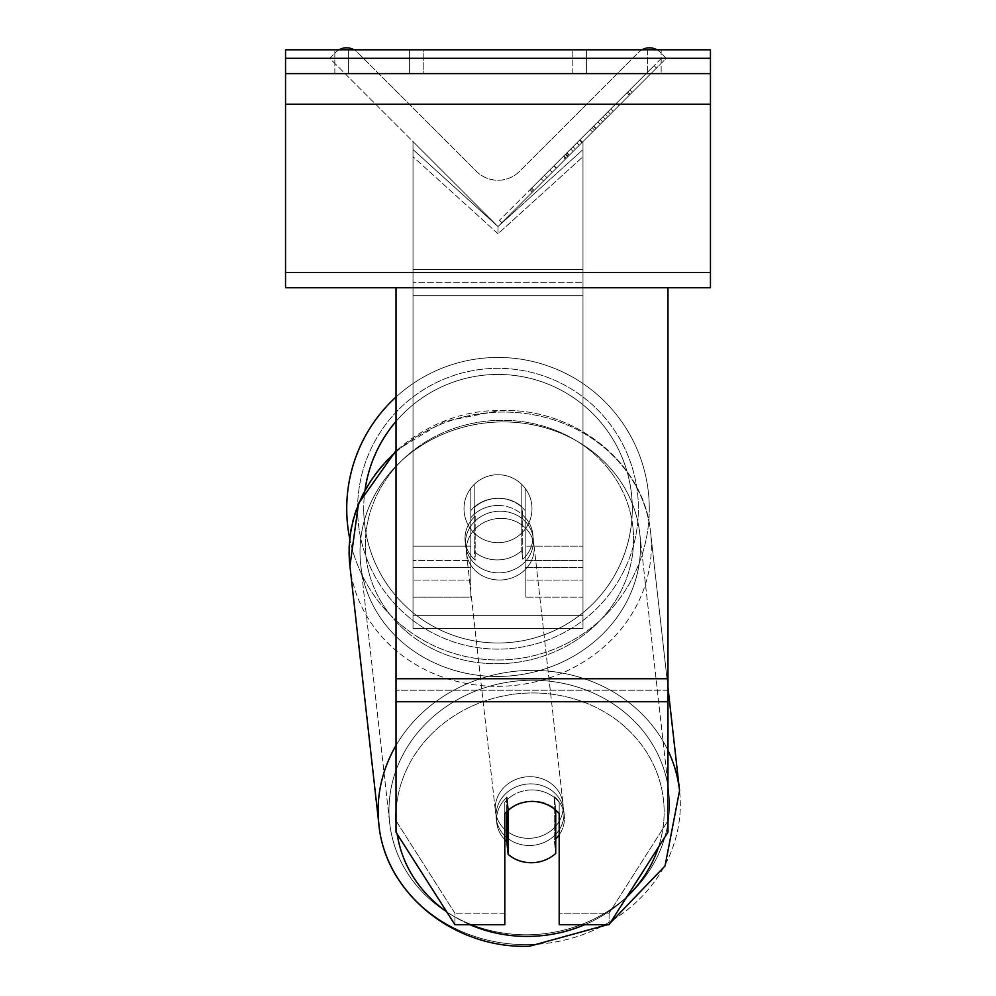 <?xml version="1.0" encoding="UTF-8"?>
<svg xmlns="http://www.w3.org/2000/svg" width="996" height="996" viewBox="0 0 996 996"><rect width="100%" height="100%" fill="white"/><g stroke="black" fill="none" stroke-linecap="round" stroke-linejoin="round"><path stroke-width="0.75" stroke-dasharray="4.98 3.74" d="M339.026 49.8A15.301 15.301 0 0 0 335.752 52.302L329.738 58.303L498 226.565L582.984 141.581L498 226.565L582.984 141.581L498 226.565L498 233.749L582.984 156.733L582.984 149.549L582.984 597.114L525.191 597.114L525.191 546.119L582.984 546.119L525.191 546.119L582.984 546.119L582.984 597.114L582.984 141.581L498 226.565L582.984 141.581L582.984 580.108L582.984 149.549L498 226.565L582.984 141.581L582.984 580.108L582.984 149.549L498 226.565L582.984 141.581L582.984 628.401L413.016 628.401L413.016 282.665L413.016 628.401L582.984 628.401L582.984 269.617L582.984 615.354L413.016 615.354L582.984 615.354L582.984 628.401L582.984 141.581L582.984 546.119L525.191 546.119L525.191 488.326L525.191 580.108L525.191 510.624A33.989 30.814 0 0 0 498 498.299A33.989 30.814 0 0 0 470.809 510.624L470.809 488.326A33.989 33.989 0 0 1 525.191 488.326L525.191 597.114L525.191 517.808L525.191 597.114L582.984 597.114L582.984 156.733L498 233.749L413.016 156.733L413.016 149.549L498 226.565L413.016 141.581L413.016 580.108L413.016 149.549L413.016 567.67L413.016 149.549L498 226.565L413.016 141.581L413.016 597.114L413.016 156.733L498 233.749L498 226.565L413.016 141.581L413.016 546.119L413.016 141.581L498 226.565L413.016 141.581L413.016 269.617L413.016 141.581L498 226.565L413.016 141.581L413.016 269.617L413.016 141.581L498 226.565L666.262 58.303L660.248 52.302A15.301 15.301 0 0 0 638.623 52.302L519.638 171.287A30.59 30.59 0 0 1 476.362 171.287L357.377 52.302A15.301 15.301 0 0 0 335.752 52.302L329.738 58.303L498 226.565L666.262 58.303L660.248 52.302A15.301 15.301 0 0 0 656.974 49.8M498 505.482A33.989 30.814 180 0 1 525.191 517.808L525.191 510.624A33.989 30.814 180 0 0 498 498.299A33.989 30.776 -6.4 0 0 474.233 507.587L475.192 516.189A33.989 30.776 -6.4 0 0 465.182 541.513A33.989 30.776 -6.4 0 0 475.192 560.2L475.192 516.189L474.233 507.587L474.233 551.585A33.989 30.776 -6.4 0 0 498 559.914A33.989 30.776 -6.4 0 0 521.767 550.639L522.738 559.242A33.989 30.776 -6.4 0 0 532.748 533.931A33.989 30.776 -6.4 0 0 522.738 515.243L522.738 559.242L521.767 550.639L521.767 506.628A33.989 30.776 -6.4 0 0 498 498.299A33.989 30.776 173.6 0 0 474.233 507.587L474.233 551.585L475.192 560.2L475.192 516.189A33.989 30.776 173.6 0 0 465.182 541.513A33.989 30.776 173.6 0 0 475.192 560.2L474.233 551.585A33.989 30.776 173.6 0 0 498 559.914A33.989 30.776 173.6 0 0 521.767 550.639L521.767 506.628L522.738 515.243L522.738 559.242A33.989 30.776 173.6 0 0 532.748 533.931A33.989 30.776 173.6 0 0 522.738 515.243L521.767 506.628A33.989 30.776 173.6 0 0 498 498.299A33.989 30.814 180 0 0 470.809 510.624L470.809 517.808A33.989 30.814 180 0 1 498 505.482A33.989 30.814 0 0 1 525.191 517.808L525.191 580.108L582.984 580.108L525.191 580.108L525.191 488.326A33.989 33.989 0 0 0 470.809 488.326L470.809 546.119L470.809 488.326A33.989 33.989 0 0 1 525.191 488.326A33.989 33.989 0 0 0 470.809 488.326L470.809 546.119L413.016 546.119L470.809 546.119L413.016 546.119L470.809 546.119L470.809 597.114L470.809 546.119L470.809 580.108L413.016 580.108L470.809 580.108L470.809 560.487L413.016 560.487L470.809 560.487L470.809 517.808A33.989 30.814 0 0 1 498 505.482M470.809 567.67L470.809 517.808L470.809 597.114L413.016 597.114L470.809 597.114L470.809 567.67L413.016 567.67L470.809 567.67M409.617 49.8L423.213 49.8L423.213 73.592L409.617 73.592L423.213 73.592L409.617 73.592L423.213 73.592L423.213 49.8L409.617 49.8L409.617 73.592L334.83 73.592L409.617 73.592L409.617 49.8L334.83 49.8L348.426 49.8L348.426 73.592L409.617 73.592L409.617 49.8L348.426 49.8L348.426 73.592L409.617 73.592L409.617 49.8L334.83 49.8L348.426 49.8L348.426 73.592L348.426 49.8L409.617 49.8M710.459 49.8L285.541 49.8L285.541 287.757L285.541 49.8L285.541 287.757L710.459 287.757L285.541 287.757L710.459 287.757L710.459 73.592L285.541 73.592L710.459 73.592L710.459 49.8L285.541 49.8L710.459 49.8L710.459 287.757L710.459 49.8M586.383 49.8L661.17 49.8L647.574 49.8L647.574 73.592L661.17 73.592L572.787 73.592L661.17 73.592L586.383 73.592L586.383 49.8L647.574 49.8L647.574 73.592L586.383 73.592L586.383 49.8L661.17 49.8L661.17 73.592L661.17 49.8L647.574 49.8L647.574 73.592L647.574 49.8L572.787 49.8L586.383 49.8L586.383 73.592L586.383 49.8M396.022 396.993A151.28 151.28 0 0 1 649.28 508.719A151.28 151.28 0 0 0 498 357.452A151.28 151.28 0 0 0 346.72 508.719A151.28 151.28 0 0 0 498 659.999A151.28 151.28 0 0 0 649.28 508.719A151.28 151.28 0 0 1 349.783 538.985M531.989 508.719A33.989 33.989 0 0 1 498 542.72A33.989 33.989 0 0 1 464.012 508.719A33.989 33.989 0 0 0 474.208 532.997L474.208 484.442A33.989 33.989 0 0 0 474.208 532.997L474.208 484.442A33.989 33.989 0 0 1 521.792 484.442L521.792 532.997A33.989 33.989 0 0 1 474.208 532.997A33.989 33.989 0 0 0 531.989 508.719A33.989 33.989 0 0 1 498 542.72A33.989 33.989 0 0 1 464.012 508.719A33.989 33.989 0 0 1 498 474.731A33.989 33.989 0 0 1 531.989 508.719A33.989 33.989 0 0 0 521.792 484.442L521.792 532.997A33.989 33.989 0 0 0 521.792 484.442A33.989 33.989 0 0 0 464.012 508.719A33.989 33.989 0 0 1 498 474.731A33.989 33.989 0 0 1 531.989 508.719A33.989 33.989 0 0 1 498 542.72A33.989 33.989 0 0 1 464.012 508.719A33.989 33.989 0 0 1 498 474.731A33.989 33.989 0 0 1 531.989 508.719A33.989 33.989 0 0 1 498 542.72A33.989 33.989 0 0 1 464.012 508.719A33.989 33.989 0 0 1 498 474.731A33.989 33.989 0 0 1 531.989 508.719M521.792 532.997L521.792 484.442L521.792 532.997M474.208 484.442L474.208 532.997L474.208 484.442M357.601 508.719A140.399 140.399 0 0 1 498 368.333A140.399 140.399 0 0 1 638.399 508.719A140.399 140.399 0 0 1 498 649.118A140.399 140.399 0 0 1 357.601 508.719A140.399 140.399 0 0 1 498 368.333A140.399 140.399 0 0 1 638.399 508.719A140.399 140.399 0 0 1 498 649.118A140.399 140.399 0 0 1 357.601 508.719M531.989 789.94A33.989 30.814 180 0 1 559.192 802.266L559.192 924.674L609.091 924.674L609.091 913.183L559.192 913.183L559.192 924.674L559.192 802.266L559.192 913.183L609.091 913.183L667.967 820.754L667.967 287.757L396.022 287.757L396.022 678.749L396.022 287.757L667.967 287.757L396.022 287.757L396.022 832.245L396.022 690.24L396.022 820.754L454.898 913.183L454.898 924.674L396.022 832.245L396.022 820.754L454.898 913.183L454.898 924.674L504.798 924.674L504.798 813.757A33.989 30.814 180 0 1 531.989 801.431A33.989 30.814 180 0 1 559.192 813.757L559.192 802.266A33.989 30.814 0 0 0 531.989 789.94A33.989 30.814 180 0 0 504.798 802.266L504.798 813.757L504.798 802.266A33.989 30.814 0 0 1 531.989 789.94M504.798 913.183L454.898 913.183L504.798 913.183L504.798 802.266L504.798 913.183M667.967 287.757L667.967 832.245L609.091 924.674L609.091 913.183L667.967 820.754L667.967 832.245L667.967 287.757L396.022 287.757M530.021 783.877A33.989 30.776 -6.4 0 0 496.245 818.475A33.989 30.776 -6.4 0 0 530.021 845.492A33.989 30.776 -6.4 0 0 563.811 810.893A33.989 30.776 -6.4 0 0 530.021 783.877A33.989 30.776 173.6 0 0 496.245 818.475A33.989 30.776 173.6 0 0 530.021 845.492A33.989 30.776 173.6 0 0 563.811 810.893A33.989 30.776 173.6 0 0 530.021 783.877M559.192 834.909A33.989 30.776 173.6 0 0 564.296 815.201A33.989 30.776 173.6 0 0 554.274 796.514L554.274 840.512L555.731 853.435L555.731 809.424L554.274 796.514L555.731 809.424A33.989 30.776 -6.4 0 0 531.951 801.095A33.989 30.776 -6.4 0 0 508.184 810.383L508.184 854.381A33.989 30.776 -6.4 0 0 531.951 862.71A33.989 30.776 -6.4 0 0 555.731 853.435L554.274 840.512A33.989 30.776 -6.4 0 0 564.296 815.201A33.989 30.776 -6.4 0 0 554.274 796.514L554.274 840.512A33.989 30.776 173.6 0 0 555.731 839.118M506.74 811.628L506.74 797.46A33.989 30.776 -6.4 0 0 496.73 822.783A33.989 30.776 -6.4 0 0 506.74 841.471L506.74 797.46L508.184 810.383M508.184 854.381L506.74 841.471M499.444 511.209A33.989 30.776 -6.4 0 0 465.667 545.808A33.989 30.776 -6.4 0 0 499.444 572.837A33.989 30.776 -6.4 0 0 533.234 538.238A33.989 30.776 -6.4 0 0 499.444 511.209A33.989 30.776 173.6 0 0 465.667 545.808A33.989 30.776 173.6 0 0 499.444 572.837A33.989 30.776 173.6 0 0 533.234 538.238A33.989 30.776 173.6 0 0 499.444 511.209M500.253 580.008A33.989 30.776 -6.4 0 0 534.03 545.41A33.989 30.776 -6.4 0 0 500.253 518.393A33.989 30.776 -6.4 0 0 466.464 552.992A33.989 30.776 -6.4 0 0 500.253 580.008A33.989 30.776 173.6 0 0 534.03 545.41A33.989 30.776 173.6 0 0 500.253 518.393A33.989 30.776 173.6 0 0 466.464 552.992A33.989 30.776 173.6 0 0 500.253 580.008M529.225 776.706A33.989 30.776 173.6 0 1 563.001 803.722A33.989 30.776 173.6 0 1 529.225 838.321A33.989 30.776 173.6 0 1 495.435 811.292A33.989 30.776 173.6 0 1 529.225 776.706A33.989 30.776 -6.4 0 1 563.001 803.722A33.989 30.776 -6.4 0 1 529.225 838.321A33.989 30.776 -6.4 0 1 495.435 811.292A33.989 30.776 -6.4 0 1 529.225 776.706M529.225 934.746A140.399 127.102 173.6 0 1 389.697 823.157A140.399 127.102 173.6 0 1 529.225 680.268A140.399 127.102 173.6 0 1 668.739 791.857A140.399 127.102 173.6 0 1 529.225 934.746A140.399 127.102 -6.4 0 1 389.697 823.157A140.399 127.102 -6.4 0 1 529.225 680.268A140.399 127.102 -6.4 0 1 668.739 791.857A140.399 127.102 -6.4 0 1 529.225 934.746M500.253 421.955A140.399 127.102 -6.4 0 0 360.726 564.844A140.399 127.102 -6.4 0 0 500.253 676.446A140.399 127.102 -6.4 0 0 639.781 533.557A140.399 127.102 -6.4 0 0 500.253 421.955A140.399 127.102 173.6 0 0 360.726 564.844A140.399 127.102 173.6 0 0 500.253 676.446A140.399 127.102 173.6 0 0 639.781 533.557A140.399 127.102 173.6 0 0 500.253 421.955M508.172 810.258A33.989 30.814 0 0 1 514.484 805.839A33.989 30.776 173.6 0 1 531.951 801.095A33.989 30.776 173.6 0 1 555.731 809.424L555.731 810.184M506.74 797.46A33.989 30.776 173.6 0 0 496.73 822.783A33.989 30.776 173.6 0 0 504.798 839.628M710.459 73.592L285.541 73.592M413.016 282.665L413.016 628.401L413.016 282.665L582.984 282.665L413.016 282.665M661.618 58.142L499.469 220.29L661.618 58.142L664.021 60.544L501.872 222.693L664.021 60.544M499.469 220.29L501.872 222.693M619.002 105.564L546.891 177.674L656.476 68.089L546.891 177.674L619.002 105.564L616.599 103.161L544.488 175.271L546.891 177.674L544.488 175.271L546.891 177.674L544.488 175.271L616.599 103.161L619.002 105.564L616.599 103.161L654.073 65.686L656.476 68.089L654.073 65.686L616.599 103.161L619.002 105.564L616.599 103.161L619.002 105.564L616.599 103.161L654.073 65.686L544.488 175.271L616.599 103.161L619.002 105.564M610.473 114.104L582.174 142.391L610.473 114.104L608.07 111.689L629.771 89.989L632.174 92.391M581.901 142.665L532.175 192.39L581.901 142.665L556.49 168.087L581.901 142.665L579.498 140.262L554.087 165.672L579.498 140.262L581.901 142.665L579.498 140.262L529.772 189.987L532.175 192.39M573.036 146.723L627.854 91.918L592.134 127.625L627.854 91.918L630.256 94.321L534.018 190.56L630.256 94.321L534.105 190.473L630.256 94.321L534.105 190.473L630.256 94.321L627.854 91.918L630.256 94.321L627.854 91.918L531.603 188.157L534.018 190.56L531.603 188.157L627.854 91.918L630.256 94.321L627.854 91.918L610.785 108.975L613.187 111.378L610.785 108.975L627.854 91.918L630.256 94.321L627.854 91.918L531.702 188.07L534.105 190.473L531.702 188.07L600.376 119.383L602.779 121.786L600.376 119.383L627.854 91.918L573.036 146.723L575.439 149.126M641.91 49.8A15.301 15.301 0 0 0 638.623 52.302L519.638 171.287A30.59 30.59 0 0 1 476.362 171.287L357.377 52.302A15.301 15.301 0 0 0 354.09 49.8M563.587 156.185L627.044 92.728L530.681 189.078L563.587 156.185L565.989 158.588L629.447 95.13L565.989 158.588M541.139 178.62L543.542 181.023M530.681 189.078L533.084 191.481L530.681 189.078M627.044 92.728L629.447 95.13L600.264 124.313L629.447 95.13L627.044 92.728M597.861 121.91L600.264 124.313L597.861 121.91M593.442 126.318L595.857 128.721M563.014 156.758L590.167 129.592L563.014 156.758L565.417 159.161L592.583 131.995L565.417 159.161M590.167 129.592L592.583 131.995L590.167 129.592M554.087 165.672L556.49 168.087L554.087 165.672M629.771 89.989L579.772 139.988L605.456 114.303L607.859 116.706M529.772 189.987L549.829 169.943L552.232 172.345M549.829 169.943L565.355 154.417L567.757 156.82M565.355 154.417L554.087 165.685L556.49 168.087M554.087 165.685L579.498 140.262M605.456 114.303L593.778 125.982L596.181 128.384M593.778 125.982L608.07 111.689M570.708 149.051L531.702 188.07L534.105 190.473L531.702 188.07L534.105 190.473L531.702 188.07L570.708 149.051L573.111 151.467M592.134 127.625L594.537 130.028M602.991 116.781L605.394 119.184M627.854 91.918L630.256 94.321L627.854 91.918M556.216 168.361L579.336 145.229L556.216 168.361L553.813 165.959L576.933 142.826L579.336 145.229L576.933 142.826L565.23 154.529L553.813 165.959L556.216 168.361M582.984 560.487L525.191 560.487L582.984 560.487M582.984 567.67L525.191 567.67L582.984 567.67M710.459 58.303L285.541 58.303M710.459 272.468L285.541 272.468M710.459 104.194L285.541 104.194M365.096 489.522A134.273 134.273 0 0 0 363.727 508.719A134.273 134.273 0 0 1 498 374.446A134.273 134.273 0 0 1 632.273 508.719A134.273 134.273 0 0 1 498 643.005A134.273 134.273 0 0 1 363.727 508.719A134.273 134.273 0 0 0 498 643.005A134.273 134.273 0 0 0 544.563 382.775A134.273 134.273 0 0 0 396.022 421.37M667.967 690.24L396.022 690.24L667.967 690.24M667.967 678.749L396.022 678.749M667.967 701.732L396.022 701.732M396.022 812.238A134.273 121.562 -6.4 0 1 530.021 692.992A134.273 121.562 173.6 0 1 664.158 812.001A134.273 121.562 173.6 0 1 530.021 936.377A134.273 121.562 173.6 0 1 395.898 817.367A134.273 121.562 173.6 0 1 530.021 692.992A134.273 121.562 -6.4 0 1 658.468 847.16M529.225 944.606A151.28 136.95 -6.4 0 0 679.558 790.65A151.28 136.95 -6.4 0 0 529.225 670.408A151.28 136.95 -6.4 0 0 378.891 824.364A151.28 136.95 -6.4 0 0 529.225 944.606A151.28 136.95 173.6 0 0 679.558 790.65L650.587 532.337A151.28 136.95 173.6 0 1 500.253 686.306A151.28 136.95 173.6 0 1 349.92 566.052A151.28 136.95 173.6 0 1 500.253 412.095A151.28 136.95 173.6 0 1 650.587 532.337A151.28 136.95 -6.4 0 1 500.253 686.306A151.28 136.95 -6.4 0 1 349.92 566.052L378.891 824.364A151.28 136.95 173.6 0 0 529.225 944.606M499.444 663.722A134.273 121.562 -6.4 0 0 633.581 539.334A134.273 121.562 -6.4 0 0 499.444 420.324A134.273 121.562 -6.4 0 0 365.32 544.712A134.273 121.562 -6.4 0 0 499.444 663.722A134.273 121.562 173.6 0 0 633.581 539.334A134.273 121.562 173.6 0 0 499.444 420.324A134.273 121.562 173.6 0 0 365.32 544.712A134.273 121.562 173.6 0 0 499.444 663.722M469.9 924.674A134.273 121.562 -6.4 0 1 446.594 911.651M397.167 834.05A134.273 121.562 -6.4 0 1 396.022 822.497M667.967 750.436A151.28 136.95 173.6 0 0 529.225 670.408A151.28 136.95 173.6 0 0 396.022 745.444M396.022 452.022A151.28 136.95 -6.4 0 1 500.253 412.095A151.28 136.95 -6.4 0 1 650.587 532.337C644.4 462.991 574.642 407.439 499.917 410.514C414.162 409.829 338.64 486.895 349.92 566.052M626.584 897.222A134.273 121.562 -6.4 0 1 584.801 924.674M582.984 269.617L413.016 269.617L582.984 269.617M582.984 295.7L413.016 295.7L582.984 295.7M563.861 155.911L566.263 158.314M565.765 154.007L568.168 156.409M565.491 154.28L567.894 156.683L565.516 154.256M566.724 153.035L569.127 155.438M566.998 152.762L569.401 155.164M580.046 139.714L582.448 142.117M579.772 139.988L582.174 142.391L579.772 139.988M565.23 154.529L567.633 156.932M572.787 73.592L572.787 49.8L572.787 73.592M334.83 73.592L334.83 49.8L334.83 73.592M609.95 923.329L607.66 924.674L609.95 923.329M563.811 810.893L564.296 815.201L563.811 810.893M496.73 822.783L496.245 818.475L496.73 822.783M533.234 538.238L532.748 533.931L533.234 538.238M465.667 545.808L465.182 541.513L465.667 545.808M534.03 545.41L563.001 803.722L534.03 545.41M360.726 564.844L389.697 823.157L360.726 564.844M639.781 533.557L668.739 791.857L639.781 533.557M466.464 552.992L495.435 811.292L466.464 552.992M396.022 450.615L444.004 421.47L499.917 410.514C574.642 407.439 644.387 462.991 650.587 532.337L667.967 687.377"/><path stroke-width="1.49" d="M349.783 538.985A151.28 151.28 0 0 1 396.022 396.993M506.74 797.46L508.184 810.383A33.989 30.776 173.6 0 1 514.484 805.839A33.989 30.814 0 0 1 531.989 801.431A33.989 30.814 0 0 1 559.192 813.757L559.192 924.674L609.091 924.674L667.967 832.245L667.967 701.732L396.022 701.732L396.022 832.245L454.898 924.674L504.798 924.674L504.798 813.757A33.989 30.814 0 0 1 508.172 810.258M667.967 701.732L667.967 287.757L285.541 287.757L285.541 49.8L710.459 49.8L710.459 58.303L285.541 58.303M396.022 701.732L396.022 287.757M504.798 839.628A33.989 30.776 173.6 0 0 506.74 841.471L508.184 854.381A33.989 30.776 173.6 0 0 531.951 862.71A33.989 30.776 173.6 0 0 555.731 853.435L555.731 810.184M508.184 854.381L508.184 810.383M555.731 839.118A33.989 30.776 173.6 0 0 559.192 834.909M506.74 841.471L506.74 811.628M667.967 287.757L710.459 287.757L710.459 73.592L285.541 73.592M710.459 73.592L710.459 58.303M656.974 49.8A15.301 15.301 0 0 0 641.91 49.8M354.09 49.8A15.301 15.301 0 0 0 339.026 49.8M396.022 421.37A134.273 134.273 0 0 0 365.096 489.522M667.967 678.749L396.022 678.749M584.801 924.674A134.273 121.562 -6.4 0 1 530.021 936.377A134.273 121.562 -6.4 0 1 469.9 924.674M446.594 911.651A134.273 121.562 -6.4 0 1 397.167 834.05M396.022 822.497A134.273 121.562 -6.4 0 1 396.022 812.238M396.022 745.444A151.28 136.95 173.6 0 0 378.891 824.364C385.079 893.711 454.823 949.263 529.561 946.2C454.836 949.263 385.079 893.723 378.891 824.364L349.92 566.052A151.28 136.95 -6.4 0 1 396.022 452.022M658.468 847.16A134.273 121.562 -6.4 0 1 626.584 897.222M667.967 687.377L679.558 790.65L665.042 865.922L609.95 923.329L665.042 865.935L679.558 790.65A151.28 136.95 173.6 0 0 667.967 750.436M710.459 272.468L285.541 272.468M710.459 104.194L285.541 104.194M607.66 924.674L529.561 946.2L607.66 924.674M349.92 566.052L358.535 503.54L396.022 450.615"/></g></svg>
